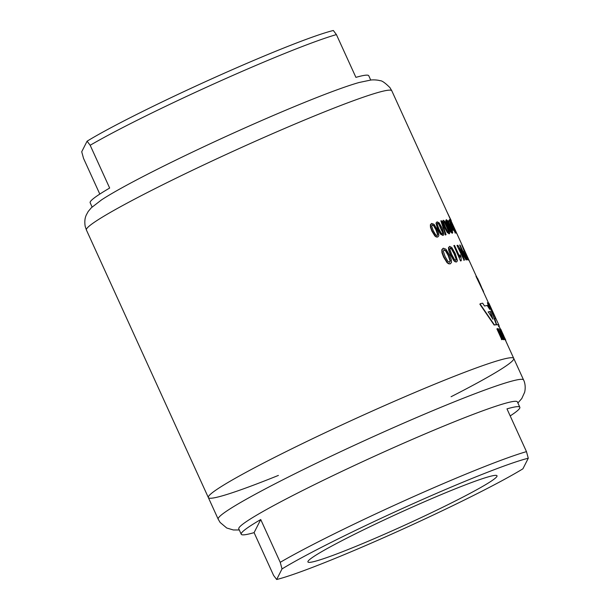 <?xml version="1.0" encoding="UTF-8"?>
<svg xmlns="http://www.w3.org/2000/svg" width="610" height="610" viewBox="0 0 610 610"><rect width="100%" height="100%" fill="white"/><g stroke="black" fill="none" stroke-linecap="round" stroke-linejoin="round"><path stroke-width="0.91" d="M101.565 199.867L91.37 207.72L88.206 211.479L86.262 215.048C86.018 215.757 84.012 219.264 85.202 226.409L86.406 230A167.811 10.797 155.5 0 1 234.629 150.594A167.811 10.797 155.5 0 1 391.811 90.821L389.927 87.611C385.032 82.746 381.692 80.428 379.885 80.68C378.993 80.245 374.471 79.59 370.941 80.017L359.122 82.495A153.087 9.844 155.5 0 0 239.029 130.563A153.087 9.844 155.5 0 0 101.565 199.867A153.087 9.844 155.5 0 0 100.787 200.385M92.11 207.011L90.158 202.733A153.087 9.844 -24.5 0 1 109.663 188.048L90.173 145.272A153.087 9.844 -24.5 0 1 217.091 82.442A153.087 9.844 -24.5 0 1 336.415 34.595L333.342 30.5A147.201 9.47 -24.5 0 0 214.385 77.638A147.201 9.47 -24.5 0 0 87.093 141.184L81.725 151.76L83.524 158.364L99.804 194.079M336.415 34.595L355.912 77.363A153.087 9.844 -24.5 0 1 368.768 75.762L370.712 80.04M90.173 145.272L87.093 141.184M451.072 396.729A167.811 10.797 155.5 0 0 513.605 359.404A167.811 10.797 155.5 0 0 513.742 358.39A167.811 10.797 155.5 0 0 356.568 418.155A167.811 10.797 155.5 0 0 208.345 497.562A167.811 10.797 155.5 0 0 278.396 475.419M510.196 415.921A153.087 9.844 155.5 0 0 519.842 407.267A153.087 9.844 155.5 0 0 506.979 408.868L526.476 451.636A153.087 9.844 155.5 0 0 407.152 499.491A153.087 9.844 155.5 0 0 280.226 562.321L282.026 568.924A147.201 9.47 155.5 0 1 409.318 505.377A147.201 9.47 155.5 0 1 528.275 458.24L522.907 468.815A147.201 9.47 155.5 0 1 395.615 532.362A147.201 9.47 155.5 0 1 276.658 579.5L282.026 568.924M519.842 407.267L517.402 401.921A153.087 9.844 155.5 0 0 374.014 456.44A153.087 9.844 155.5 0 0 238.792 528.885L241.232 534.238A153.087 9.844 155.5 0 0 254.088 532.637L273.585 575.405L276.658 579.5M254.088 532.637L260.737 519.545A153.087 9.844 155.5 0 0 241.232 534.238M260.737 519.545L280.226 562.321M496.929 476.41A103.898 6.679 155.5 0 0 496.639 475.48A103.898 6.679 155.5 0 0 399.695 512.789A103.898 6.679 155.5 0 0 307.943 561.474A103.898 6.679 155.5 0 0 398.383 528.054A103.898 6.679 155.5 0 0 496.929 476.41M526.476 451.636L528.275 458.24M500.863 330.475L505.492 340.327A167.811 10.797 155.5 0 0 505.492 340.327L513.742 358.39A167.811 10.797 155.5 0 0 356.568 418.155A167.811 10.797 155.5 0 0 208.345 497.562L218.189 519.179A167.811 10.797 155.5 0 1 366.419 439.764A167.811 10.797 155.5 0 1 523.593 380C524.257 381.158 526.072 385.794 524.669 392.184L521.794 398.521L517.89 402.989M492.933 319.236L490.417 311.527A168.101 10.812 -24.5 0 0 489.411 311.603L488.343 311.908L492.933 319.236M488.069 312.038L489.128 311.725A167.811 10.797 155.5 0 1 490.143 311.649L490.875 312.816M490.6 312.938L492.293 318.184M480.245 303.711L479.872 304.222L480.245 303.711A168.101 10.812 -24.5 0 1 482.655 303.193L484.5 305.984A168.101 10.812 -24.5 0 1 486.017 305.74L487.222 305.442L489.746 309.392L487.405 302.697A168.101 10.812 -24.5 0 1 488.259 302.842L488.77 303.086A168.101 10.812 -24.5 0 1 488.991 303.368L499.018 325.374A168.101 10.812 -24.5 0 1 499.018 326.075M480.161 304.093L494.397 324.901A168.101 10.812 -24.5 0 1 496.387 324.695L488.518 303.2M496.387 324.695L496.113 324.817A167.811 10.797 155.5 0 0 494.123 325.023L479.872 304.222M487.405 302.697L489.052 308.294M498.538 326.663A167.811 10.797 155.5 0 0 498.751 325.496A167.811 10.797 155.5 0 0 496.654 324.81L494.397 318.565L495.358 318.42A168.101 10.812 -24.5 0 1 495.869 318.664L488.77 303.086M496.654 324.81L494.672 318.443M496.929 324.68A168.101 10.812 -24.5 0 1 499.018 325.374M488.732 303.734L495.442 318.443M449.395 262.338L450.363 260.752L449.707 262.193L447.877 261.362L445.087 256.543L443.34 251.396L444.034 249.764L445.803 250.618L448.548 255.46L450.363 260.752M449.57 255.155L451.255 259.578L451.53 262.376L450.401 263.741L448.922 263.642L447.359 262.521L443.905 256.924L442.28 252.502L442.12 249.642L443.333 248.232L445.956 249.215L449.57 255.155M450.05 260.889L448.236 255.598L445.491 250.763L443.714 249.902M443.02 248.377L441.808 249.78L441.953 252.647L443.577 257.069L447.038 262.658L448.609 263.787L450.088 263.878M455.67 260.47L456.379 259.006L455.975 260.34L454.412 259.387L451.728 254.515L449.875 249.421L450.294 247.904L451.804 248.88L454.45 253.768L456.379 259.006M455.251 253.562L457.462 260.668L456.669 261.881L455.457 261.667L454.084 260.455L450.79 254.789L449.09 250.397L448.731 247.629L449.6 246.379L451.812 247.538L455.251 253.562M456.532 261.957L455.151 261.804L453.779 260.592L450.485 254.927L448.792 250.535L448.426 247.767L449.6 246.379M456.082 259.136L454.153 253.897L451.507 249.017L449.997 248.041M436.935 235.704L437.835 234.309L437.256 235.567L435.654 234.85L433.23 230.671L431.72 226.211L432.33 224.793L433.885 225.525L436.272 229.718L437.835 234.309M437.164 229.444L438.628 233.287L438.849 235.727L437.858 236.916L436.569 236.833L435.212 235.856L432.208 231.007L430.797 227.164L430.668 224.678L431.728 223.458L434.023 224.297L437.164 229.444M437.522 234.446L435.959 229.856L433.565 225.669L432.017 224.93M431.407 223.603L430.347 224.823L430.477 227.309L431.888 231.152L434.884 236.001L436.249 236.977L437.538 237.054M457.286 245.357A168.101 10.812 -24.5 0 1 457.836 245.266L464.942 256.635L459.658 245.045A168.101 10.812 -24.5 0 1 460.039 245.022L466.757 259.776A168.101 10.812 -24.5 0 0 466.36 259.799L459.246 248.445L464.523 260.02A168.101 10.812 -24.5 0 0 464.012 260.104L457.004 245.479L464.012 260.104M464.523 260.02L464.24 260.15A167.811 10.797 155.5 0 0 463.73 260.234M466.757 259.776L466.482 259.898A167.811 10.797 155.5 0 0 466.078 259.921L460.108 250.329M459.658 245.045L463.592 254.408M442.319 234.087L443.028 232.776L442.624 233.95L441.221 233.142L438.88 228.933L437.286 224.51L437.705 223.176L439.063 224L443.028 232.776M442.105 228.026L443.981 234.217L443.226 235.3L440.916 234.087L438.041 229.185L436.577 225.364L436.287 222.955L437.095 221.842L439.093 222.818L442.105 228.026M442.929 235.429L440.611 234.225L437.736 229.322L435.982 223.092L437.095 221.842M442.723 232.906L438.765 224.129L437.4 223.306M451.019 220.759L451.247 220.652A168.101 10.812 -24.5 0 1 451.186 221.125M451.247 220.652L446.726 211.327M448.502 232.494L448.952 231.297L448.785 232.364L447.641 231.449L445.399 227.187L443.706 222.81L443.866 221.59L444.98 222.52L448.952 231.297M447.717 226.691L449.829 232.776L449.395 233.714L447.511 232.311L443.257 223.55L442.776 221.224L443.264 220.256L444.865 221.407L447.717 226.691M449.105 233.843L447.221 232.44L444.499 227.469L442.486 221.354L443.264 220.256M448.663 231.426L444.698 222.65L443.577 221.72M465.361 252.868L467.763 258.129A168.101 10.812 -24.5 0 0 467.291 258.053L465.468 255.178L464.881 252.784A168.101 10.812 -24.5 0 1 465.361 252.868L465.094 252.99A167.811 10.797 155.5 0 0 464.751 252.921M463.905 251.816L464.096 251.046A168.101 10.812 -24.5 0 1 464.568 251.129L461.839 245.129A168.101 10.812 -24.5 0 1 462.045 245.189L468.77 259.944A168.101 10.812 -24.5 0 0 468.114 259.799L466.261 257.496L463.905 251.816L464.172 253.653L465.3 255.552M468.77 259.944L468.495 260.066A167.811 10.797 155.5 0 0 467.839 259.929L465.026 255.674M461.839 245.129L464.21 251.061M463.981 251.061L463.63 251.945M465.094 252.99L467.405 258.06M451.583 231.907L451.888 230.771L451.865 231.785L450.866 230.793L448.685 226.508L446.947 221.003L447.908 222.002L451.888 230.771M450.454 226.257L452.719 232.273L452.467 233.127L450.851 231.609L446.642 222.825L446.337 219.676L447.702 220.927L450.454 226.257M452.193 233.256L450.561 231.739L447.931 226.722L445.765 220.675L446.337 219.676M451.606 230.9L447.633 222.131L446.665 221.133M450.401 219.821A168.101 10.812 -24.5 0 1 450.561 219.874L456.562 233.043A168.101 10.812 -24.5 0 0 456.394 232.982L450.912 222.65L455.563 232.852A168.101 10.812 -24.5 0 0 455.304 232.845L449.303 219.669A168.101 10.812 -24.5 0 1 449.578 219.684L455.029 229.978L450.401 219.821L452.429 224.991M452.727 226.63L456.12 233.104A167.811 10.797 155.5 0 1 456.295 233.165L456.562 233.043M449.303 219.669L449.456 220.728M450.081 222.093L450.988 224.083M453.276 229.108L455.304 232.845M455.563 232.852L455.289 232.974A167.811 10.797 155.5 0 0 455.029 232.967M498.149 328.63L503.532 339.404A168.101 10.812 -24.5 0 0 503.204 339.412L498.507 330.079L498.675 331.68L502.167 339.488A168.101 10.812 -24.5 0 0 501.74 339.534L496.875 328.859A168.101 10.812 -24.5 0 1 497.257 328.813L497.966 330.376L497.668 328.927L498.149 328.63M497.867 328.5L497.47 329.652M496.875 328.859L501.74 339.534M502.167 339.488L501.885 339.61A167.811 10.797 155.5 0 0 501.466 339.663M503.532 339.404L503.258 339.526A167.811 10.797 155.5 0 0 502.93 339.534L498.317 330.208M460.809 260.821A168.101 10.812 -24.5 0 1 461.236 260.722L460.946 260.851A167.811 10.797 155.5 0 0 460.519 260.95L453.855 245.571A168.101 10.812 -24.5 0 1 454.519 245.418L459.932 257.298L460.138 254.789L460.962 256.589L461.236 260.722M460.519 260.95L453.855 245.571M460.138 254.789L459.62 256.612M445.506 234.842L440.87 220.828A168.101 10.812 -24.5 0 1 441.381 220.698L446.055 234.697A168.101 10.812 -24.5 0 0 445.506 234.842L440.87 220.828M446.055 234.697L445.757 234.827A167.811 10.797 155.5 0 0 445.208 234.98M502.93 334.12L501.603 331.123M500.36 329.118L500.513 329.049A168.101 10.812 -24.5 0 1 500.642 329.141L501.267 330.475L500.825 329.331M500.513 329.049L505.766 340.205A168.101 10.812 -24.5 0 1 505.774 340.22L505.774 340.22M503.555 335.325L504.195 336.895M501.405 330.643L502.975 334.105M478.88 281.698L476.631 276.765M477.645 278.999L477.394 278.442M479.071 281.614L481.351 286.7A168.101 10.812 -24.5 0 1 481.351 286.708L481.351 286.708M480.23 284.672L480.482 285.228M482.556 289.521L482.045 288.423M483.059 291.062L482.662 289.475A168.101 10.812 -24.5 0 1 482.67 289.498A168.101 10.812 -24.5 0 1 482.678 289.521M483.448 291.199A168.101 10.812 -24.5 0 1 483.455 291.222A168.101 10.812 -24.5 0 1 483.501 291.748L483.394 291.793M483.234 291.87A167.811 10.797 155.5 0 0 483.189 291.344A167.811 10.797 155.5 0 0 483.181 291.321M482.487 289.552L483.455 291.222M503.235 337.765L499.468 328.76A168.101 10.812 -24.5 0 1 499.712 328.79L504.577 339.473A168.101 10.812 -24.5 0 0 504.356 339.442L503.616 337.818L504.142 339.656A168.101 10.812 -24.5 0 1 504.142 339.656L503.235 337.765M503.868 339.778L503.852 339.778A167.811 10.797 155.5 0 0 503.852 339.778L503.28 339.183M504.577 339.473L504.302 339.595A167.811 10.797 155.5 0 0 504.142 339.572M499.468 328.76L503.014 337.566M452.498 229.139L450.325 224.373M452.452 228.544L450.637 224.854L450.599 224.251L451.103 224.854L452.772 229.017M452.315 226.722L453.321 229.261L453.314 230.222L452.399 229.276L450.012 224.023L450.043 223.016L452.315 226.722M453.039 230.344L450.744 226.798L449.73 224.144L450.043 223.016M450.637 224.854L450.569 224.266M482.99 291.008L475.975 276.322L482.99 291.008A168.101 10.812 -24.5 0 1 483.097 291.046L480.916 285.793M476.25 276.2A168.101 10.812 -24.5 0 1 476.402 276.269L480.985 285.991M507.345 344.345L505.637 340.609M448.983 222.116L448.373 220.782A168.101 10.812 -24.5 0 1 449.555 220.728L450.165 222.055A168.101 10.812 -24.5 0 0 448.983 222.116L448.373 220.782M450.165 222.055L449.89 222.185A167.811 10.797 155.5 0 0 448.701 222.238M500.078 328.874A168.101 10.812 -24.5 0 1 500.284 328.942L501.214 330.986A168.101 10.812 -24.5 0 0 501.008 330.917L499.803 328.996L501.008 330.917M500.741 331.039A167.811 10.797 155.5 0 1 500.947 331.108L501.214 330.986M86.406 230L208.345 497.562M391.811 90.821L476.296 276.223M483.189 291.344L488.579 303.17M498.751 325.496L500.398 329.103M239.288 529.96L233.356 529.968L226.745 528.016L220.111 522.442L218.189 519.179M513.742 358.39L523.593 380M505.713 340.06L504.973 338.428M503.586 335.386L502.853 333.784M501.496 330.803L500.779 329.225M480.535 284.801L477.592 278.358"/></g></svg>
